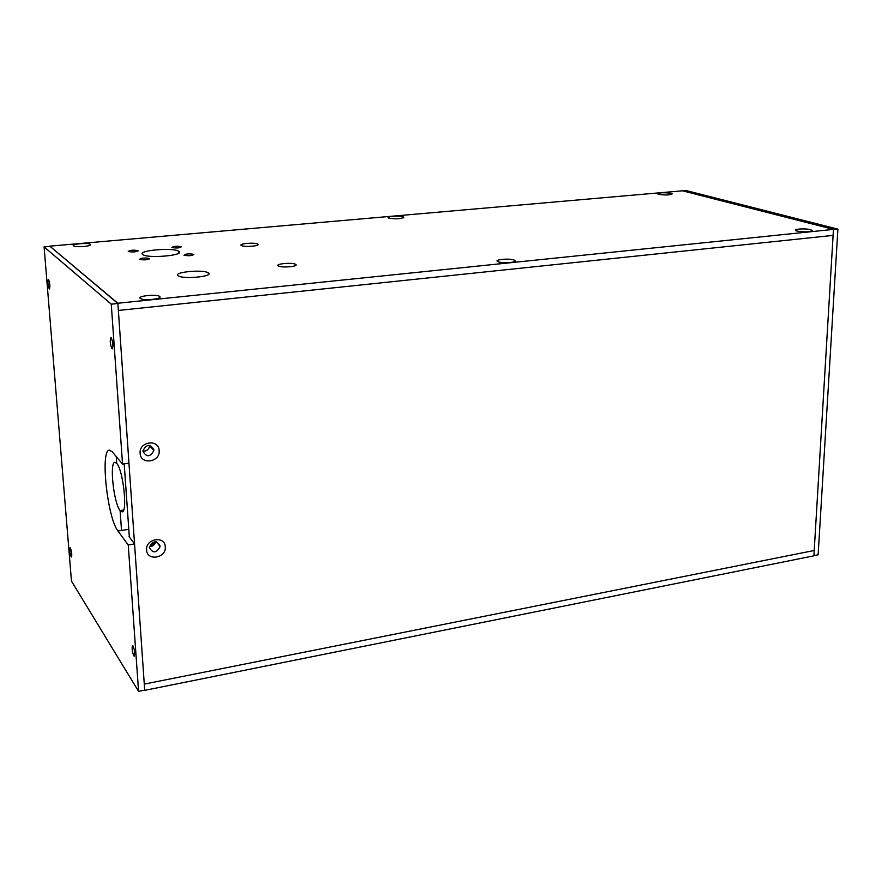 <?xml version="1.0" encoding="UTF-8"?>
<svg xmlns="http://www.w3.org/2000/svg" width="882" height="882" viewBox="0 0 882 882"><rect width="100%" height="100%" fill="white"/><g stroke="black" fill="none" stroke-linecap="round" stroke-linejoin="round"><path stroke-width="1.32" d="M814.218 550.489L144.273 684.101L144.714 690.352L813.899 555.825L814.218 550.489L144.273 684.101L118.364 310.453L833.093 235.395L814.218 550.489M149.4 547.755C153.06 553.587 156.621 553.168 160.094 546.476L160.083 545.98C156.5 540.148 152.939 540.545 149.4 547.16L149.4 547.755M149.477 546.542C152.784 546.487 154.879 544.889 155.761 541.724L150.866 546.487L149.477 546.542M165.276 546.873C166.466 558.163 146.952 561.47 146.599 549.971C145.398 538.582 165.033 535.396 165.276 546.873M142.983 451.363C146.655 457.493 150.293 457.185 153.887 450.459L153.876 449.831C150.304 443.723 146.677 443.988 142.994 450.625L142.983 451.363M142.983 451.165C146.71 451.231 148.915 449.445 149.598 445.807L149.598 445.807C149.19 448.729 147.503 450.515 144.549 451.165L142.983 451.165M159.157 450.592C160.381 462.3 140.481 465.189 140.117 453.282C138.871 441.463 158.892 438.707 159.157 450.592M124.197 463.844L129.334 536.962L124.197 463.844M810.591 229.695L812.278 230.588C809.709 232.098 804.638 232.264 797.041 231.084L795.961 230.698C792.168 229.077 805.277 228.173 810.591 229.695M514.195 260.091L515.154 260.785C516.257 262.66 501.913 263.464 498.121 261.745L498.01 261.7C492.862 259.683 509.454 258.051 514.195 260.091M295.536 264.302L296.032 264.743C297.333 266.629 282.472 267.841 278.756 266.144L278.381 265.978C274.225 263.927 292.085 262.186 295.536 264.302M159.686 296.462L159.973 296.782C161.571 298.943 145.53 300.729 141.087 298.866L140.282 298.447C136.677 295.988 156.864 293.938 159.686 296.462M90.361 244.358L90.537 244.557C91.827 246.177 77.252 247.544 73.967 246.1L73.471 245.846C70.769 244.049 88.354 242.506 90.361 244.358M257.643 244.049L258.04 244.413C259.253 246.089 244.975 247.203 241.69 245.681L241.381 245.538C237.688 243.73 254.633 242.197 257.643 244.049M403.228 216.851L403.835 217.292C400.77 218.957 395.775 219.232 388.852 218.119L388.786 218.086C384.85 216.575 399.7 215.318 403.228 216.851M671.103 193.301L672.238 193.886C669.802 195.143 665.304 195.308 658.733 194.393L658.027 194.15C658.799 192.64 663.165 192.353 671.103 193.301M178.197 275.779L178.186 275.779C172.233 272.163 203.301 269.175 208.207 272.847L208.295 272.913C214.403 276.485 182.872 279.539 178.197 275.779M142.796 254.567C136.148 250.554 173.28 247.203 178.704 251.282L178.814 251.348C185.694 255.328 147.922 258.757 142.796 254.578L142.796 254.567M193.775 254.347L193.82 254.38C192.243 255.791 188.98 256.078 184.029 255.262L184.007 255.24C185.573 253.829 188.836 253.531 193.775 254.347M138 250.62C136.346 252.009 133.094 252.307 128.243 251.513L128.243 251.502C129.93 250.113 133.182 249.827 138 250.62L138.022 251.05M181.427 246.684L181.46 246.706C179.873 248.051 176.676 248.338 171.88 247.555L171.858 247.533C173.434 246.188 176.62 245.913 181.427 246.684M149.411 258.47C147.768 259.925 144.45 260.234 139.455 259.396L139.444 259.396C141.131 257.941 144.45 257.632 149.411 258.47L149.444 258.944M117.868 303.243L118.364 310.453L833.093 235.395L833.457 229.386L117.868 303.243L49.778 246.155L682.436 190.81L833.457 229.386M129.026 536.554L134.56 543.929L128.243 544.966L117.968 531.03C107.306 517.921 100.019 449.214 109.5 450.195L112.234 451.805L122.543 464.075L128.959 463.16L117.89 303.496L49.778 246.155M837.9 229.144L833.446 229.607L813.91 555.627L818.132 554.778L837.9 229.144L686.483 190.644L682.988 190.953M133.072 645.988C134.726 650.409 135.133 653.827 134.296 656.219L133.766 655.789C132.124 651.357 131.716 647.95 132.565 645.569L133.072 645.988M48.51 279.385C49.921 283.1 50.241 286.308 49.469 288.998L49.282 288.91C47.871 285.184 47.551 281.975 48.323 279.296L48.51 279.385M70.428 548.097C71.74 551.845 72.081 554.811 71.464 556.994L71.133 556.718C69.832 552.959 69.491 549.993 70.108 547.832L70.428 548.097M111.187 337.718C113.017 342.117 113.381 345.843 112.279 348.875L111.97 348.732C110.151 344.322 109.787 340.606 110.889 337.586L111.187 337.718M128.243 544.966L138.573 691.356L144.692 690.121L134.56 543.929M138.573 691.356L71.475 581.161L44.1 246.883L111.264 304.18L122.543 464.075M117.89 303.496L111.264 304.18M49.8 246.387L44.1 246.883M116.237 456.567L116.722 463.403C123.171 469.974 127.824 512.795 122.014 511.858L120.106 510.601L123.623 510.05L120.106 510.601L121.529 530.457L120.106 510.601C113.69 503.269 109.247 461.672 114.991 462.344L116.722 463.403L116.237 456.567M117.968 531.03L128.254 529.387M160.094 546.476L156.412 541.813M153.887 450.459L149.102 445.278M515.154 260.785L514.427 261.623M296.032 264.743L295.294 265.636M159.973 296.782L159.047 297.962M90.537 244.557L89.964 245.295M258.04 244.413L257.445 245.152M403.835 217.292L403.361 217.854M178.903 253.002L178.814 251.348M208.384 274.5L208.295 272.913"/></g></svg>
